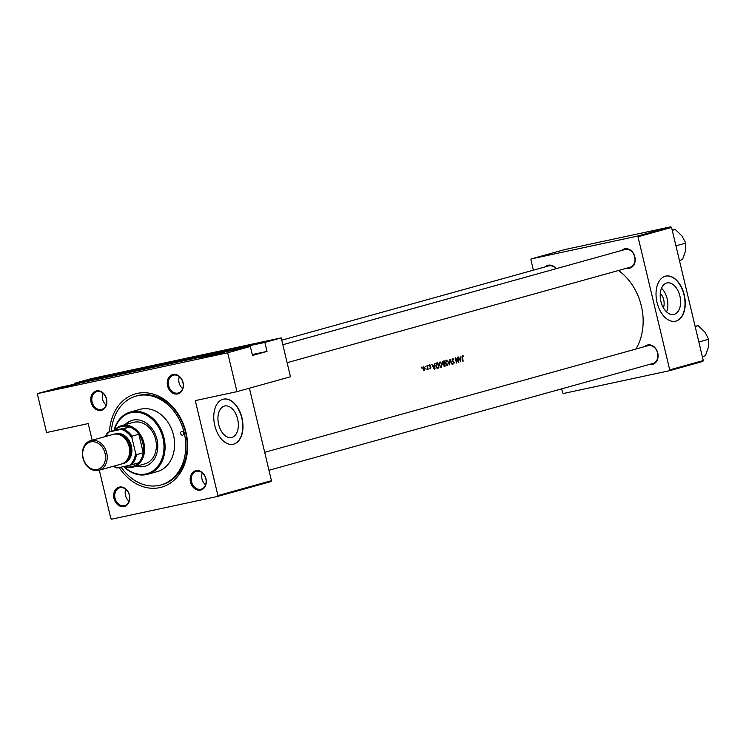 <?xml version="1.0" encoding="UTF-8"?>
<svg xmlns="http://www.w3.org/2000/svg" width="746" height="746" viewBox="0 0 746 746"><rect width="100%" height="100%" fill="white"/><g stroke="black" fill="none" stroke-linecap="round" stroke-linejoin="round"><path stroke-width="1.12" d="M237.75 349.175L236.053 348.531L258.881 342.74L264.476 341.761L250.395 345.538L249.584 346.638M255.374 344.326L237.359 348.895M224.406 352.326L201.588 358.127L224.406 352.326M90.201 380.852L88.513 380.208L111.331 374.408L116.926 373.438L102.855 377.215L102.043 378.306M107.834 375.993L89.818 380.572M76.866 384.004L54.038 389.794L76.866 384.004M660.285 293.271A10.211 6.248 -102.1 0 1 663.408 307.828M674.132 314.383A16.123 9.857 77.9 0 0 679.97 296.358A16.123 9.857 77.9 0 0 667.017 282.948A16.123 9.857 77.9 0 0 666.663 283.042A16.123 9.857 77.9 0 0 660.825 301.067A16.123 9.857 77.9 0 0 673.778 314.476A16.123 9.857 77.9 0 0 674.132 314.383M666.57 311.912A16.123 9.857 77.9 0 0 661.497 288.245M675.979 321.097A23.07 14.109 77.9 0 0 684.343 295.285A23.07 14.109 77.9 0 0 665.796 276.104A23.07 14.109 77.9 0 0 665.292 276.225A23.07 14.109 77.9 0 0 656.937 302.037A23.07 14.109 77.9 0 0 675.475 321.218A23.07 14.109 77.9 0 0 675.979 321.097M675.363 321.246A23.07 14.109 77.9 0 0 675.745 321.144A23.07 14.109 77.9 0 0 684.129 295.435A23.07 14.109 77.9 0 0 665.674 276.132M231.875 437.426A16.123 9.857 77.9 0 0 237.713 419.392A16.123 9.857 77.9 0 0 224.76 405.992A16.123 9.857 77.9 0 0 224.406 406.076A16.123 9.857 77.9 0 0 218.569 424.11A16.123 9.857 77.9 0 0 231.521 437.51A16.123 9.857 77.9 0 0 231.875 437.426M233.722 444.131A23.07 14.109 77.9 0 0 242.077 418.329A23.07 14.109 77.9 0 0 223.539 399.147A23.07 14.109 77.9 0 0 223.035 399.269A23.07 14.109 77.9 0 0 214.671 425.071A23.07 14.109 77.9 0 0 233.218 444.262A23.07 14.109 77.9 0 0 233.722 444.131M233.097 444.28A23.07 14.109 77.9 0 0 233.489 444.187A23.07 14.109 77.9 0 0 241.863 418.478A23.07 14.109 77.9 0 0 223.418 399.166M96.495 390.923A9.996 7.908 74.5 0 1 106.547 398.979A9.996 7.908 74.5 0 1 101.13 410.365A9.996 7.908 74.5 0 1 91.077 402.299A9.996 7.908 74.5 0 1 96.495 390.923M101.409 409.489A9.232 7.301 -105.5 0 0 101.745 409.405A9.232 7.301 -105.5 0 0 106.352 398.774A9.232 7.301 -105.5 0 0 97.129 391.538A9.232 7.301 -105.5 0 0 96.793 391.622A9.232 7.301 -105.5 0 0 92.178 402.262A9.232 7.301 -105.5 0 0 101.409 409.489M173.007 374.501A9.996 7.908 74.5 0 1 183.059 382.558A9.996 7.908 74.5 0 1 177.641 393.944A9.996 7.908 74.5 0 1 167.589 385.878A9.996 7.908 74.5 0 1 173.007 374.501M177.912 393.067A9.232 7.301 -105.5 0 0 178.247 392.983A9.232 7.301 -105.5 0 0 182.863 382.344A9.232 7.301 -105.5 0 0 173.641 375.117A9.232 7.301 -105.5 0 0 173.305 375.201A9.232 7.301 -105.5 0 0 168.689 385.841A9.232 7.301 -105.5 0 0 177.912 393.067M195.918 470.661A9.996 7.908 74.5 0 1 205.971 478.727A9.996 7.908 74.5 0 1 200.553 490.103A9.996 7.908 74.5 0 1 190.5 482.047A9.996 7.908 74.5 0 1 195.918 470.661M200.823 489.236A9.232 7.301 -105.5 0 0 201.159 489.152A9.232 7.301 -105.5 0 0 205.775 478.512A9.232 7.301 -105.5 0 0 196.552 471.285A9.232 7.301 -105.5 0 0 196.217 471.369A9.232 7.301 -105.5 0 0 191.601 482A9.232 7.301 -105.5 0 0 200.823 489.236M119.407 487.091A9.996 7.908 74.5 0 1 129.459 495.148A9.996 7.908 74.5 0 1 124.041 506.534A9.996 7.908 74.5 0 1 113.989 498.468A9.996 7.908 74.5 0 1 119.407 487.091M124.312 505.657A9.232 7.301 -105.5 0 0 124.647 505.574A9.232 7.301 -105.5 0 0 129.263 494.943A9.232 7.301 -105.5 0 0 120.041 487.707A9.232 7.301 -105.5 0 0 119.705 487.791A9.232 7.301 -105.5 0 0 115.089 498.431A9.232 7.301 -105.5 0 0 124.312 505.657M644.619 346.62A9.996 7.908 74.5 0 1 647.705 344.978A9.996 7.908 74.5 0 1 657.758 353.035A9.996 7.908 74.5 0 1 652.33 364.421A9.996 7.908 74.5 0 1 649.561 364.402M652.61 363.544A9.232 7.301 -105.5 0 0 652.946 363.461A9.232 7.301 -105.5 0 0 657.562 352.83A9.232 7.301 -105.5 0 0 648.33 345.594A9.232 7.301 -105.5 0 0 647.994 345.678L264.69 452.318M545.195 266.872A9.996 7.908 74.5 0 1 548.282 265.231A9.996 7.908 74.5 0 1 556.162 268.691M555.957 268.746A9.232 7.301 -105.5 0 0 548.916 265.856A9.232 7.301 -105.5 0 0 548.58 265.94L281.746 340.167M621.707 250.451A9.996 7.908 74.5 0 1 624.794 248.81A9.996 7.908 74.5 0 1 634.846 256.866A9.996 7.908 74.5 0 1 629.428 268.252A9.996 7.908 74.5 0 1 626.649 268.234M629.699 267.376A9.232 7.301 -105.5 0 0 630.034 267.292A9.232 7.301 -105.5 0 0 634.65 256.661A9.232 7.301 -105.5 0 0 625.428 249.425A9.232 7.301 -105.5 0 0 625.092 249.509L282.837 344.727M109.476 431.775A48.453 38.307 74.5 0 1 137.301 393.403A48.453 38.307 74.5 0 1 186.006 432.466A48.453 38.307 74.5 0 1 159.747 487.623A48.453 38.307 74.5 0 1 119.173 467.528M121.15 467.099A46.14 36.489 -105.5 0 0 160.894 484.965L162.255 484.592A46.14 36.489 -105.5 0 0 185.316 431.412A46.14 36.489 -105.5 0 0 139.194 395.268A46.14 36.489 -105.5 0 0 137.516 395.678L136.154 396.061A46.14 36.489 -105.5 0 0 111.387 431.244M635.9 349.044A53.069 41.962 -105.5 0 0 618.518 270.5M463.443 356.01L462.539 355.618L462.212 357.66A53.069 41.962 74.5 0 1 462.865 361.241L463.154 361.157A53.069 41.962 -105.5 0 0 462.511 357.632L462.651 356.159L463.369 356.457L462.781 356.15M460.953 356.206L460.841 358.024L459.405 358.425L458.249 356.952L460.748 361.829L460.953 356.206M452.608 358.378L452.029 360.057L453.978 362.584L453.624 363.386L452.691 363.274L453.68 363.936L454.258 362.481L452.318 359.982L452.738 358.919L453.838 359.255L452.654 358.369M452.365 364.16L449.941 359.264L449.633 364.915L450.22 360.374L452.048 364.225M442.369 364.132L440.093 361.866L439.04 365.092L441.212 367.405L442.08 364.197M438.844 367.918A53.069 41.962 -105.5 0 0 437.809 362.64L436.83 362.91L435.767 365.932L437.165 368.188L438.844 367.918L437.436 368.226M437.165 368.188L437.706 368.207M429.901 365.288L429.258 366.127L430.582 367.75L429.771 368.44L430.47 368.832L430.862 367.647L429.537 366.025L430.47 365.167L429.687 364.831M429.817 365.298L430.358 365.568M428.493 365.624L427.962 365.745M428.111 369.41A53.069 41.962 -105.5 0 0 427.309 365.559L427.029 365.643A53.069 41.962 74.5 0 1 427.318 366.929L427.001 369.652L427.719 368.925A53.069 41.962 74.5 0 1 427.822 369.494L427.822 369.475M421.863 367.47L421.49 367.107L421.695 367.983L421.863 367.47L421.322 367.582M425.211 368.17L423.569 366.528L422.814 368.841L424.399 370.52L425.211 368.17L424.278 370.044L423.094 368.757L423.719 366.995L422.917 367.163L423.681 367.004L424.931 368.244M425.975 366.333L425.434 366.445M434.489 363.563L434.386 365.381L432.941 365.782L431.785 364.318L434.293 369.186L434.489 363.563M445.194 366.155A53.069 41.962 -105.5 0 0 444.159 360.877L443.301 361.111L442.63 362.882L443.516 364.057L443.357 365.288L445.194 366.155L444.159 366.379M448.719 362.37L446.444 360.094L445.39 363.321L447.563 365.643L448.43 362.435M458.799 362.37A53.069 41.962 -105.5 0 0 457.764 357.092L457.475 357.166A53.069 41.962 74.5 0 1 458.324 361.306L455.321 357.772A53.069 41.962 74.5 0 1 456.356 363.05L456.636 362.976A53.069 41.962 -105.5 0 0 455.862 358.807L458.734 362.388M59.978 387.333L250.358 346.47L227.679 352.774L37.3 393.646L59.978 387.333M217.506 496.454L217.925 495.577L271.451 480.685L271.031 481.562L217.506 496.454L111.611 519.179L110.837 518.563L99.311 470.176M92.168 440.224L88.205 423.588L46.56 432.531L37.3 393.646M703.273 360.551L702.863 361.418L669.293 370.762L669.712 369.885L703.273 360.551L671.568 227.437L637.998 236.78L637.224 236.156L670.794 226.821L671.568 227.437M669.712 369.885L637.998 236.78M637.224 236.156L531.329 258.89L564.89 249.546L670.794 226.821M669.293 370.762L563.389 393.496L562.624 392.872L561.663 388.853M533.39 270.164L530.91 259.767L531.329 258.89M217.925 495.577L195.303 400.602L236.948 391.659L227.679 352.774M271.451 480.685L249.416 388.19M250.358 346.47L252.502 355.441L267.012 351.403L264.877 342.433L250.395 345.538M264.877 342.433L281.205 337.882L90.826 378.754L74.497 383.295L88.979 380.19M236.519 348.513L102.855 377.215M236.948 391.659L290.474 376.777L281.205 337.882M125.738 489.273A9.232 7.301 -105.5 0 0 129.049 501.191M102.827 393.105A9.232 7.301 -105.5 0 0 106.146 405.022M179.338 376.683A9.232 7.301 -105.5 0 0 182.649 388.601M202.25 472.852A9.232 7.301 -105.5 0 0 205.56 484.769M74.703 384.171L74.497 383.295M220.9 353.912L210.857 356.308M73.36 385.589L63.317 387.976M267.012 351.403L252.288 354.564M423.486 370.221L424.278 370.044L423.486 370.221M429.799 368.477L430.377 368.356M429.575 366.79L430.134 366.668M430.153 367.191L430.638 367.088M434.144 368.142L433.212 366.277L434.34 365.969L433.827 368.216M432.857 366.286L434.34 365.969M437.65 363.255A53.069 41.962 74.5 0 1 438.48 367.452L437.249 367.638L436.046 365.848L436.41 363.74L437.65 363.255L435.888 363.638M438.256 367.517L436.569 367.787M435.795 363.88L436.41 363.74M441.11 366.864L439.319 365.008L440.233 362.397L442.08 364.216L441.11 366.864L440.037 367.097L441.017 366.883M439.263 362.603L440.308 362.379L439.263 362.603M444.439 365.792L443.637 365.204L444.532 363.992A53.069 41.962 74.5 0 1 444.83 365.689L444.308 365.82M443.422 364.235L444.336 364.039M443.432 364.225L444.532 363.992M444.42 363.442L442.91 362.808L444.001 361.493A53.069 41.962 74.5 0 1 444.42 363.442M444.234 363.498L443.003 363.731M442.648 361.81L443.6 361.605M442.658 361.782L444.001 361.493M447.46 365.092L445.67 363.246L446.584 360.626L448.43 362.453L447.46 365.092L446.388 365.326L447.367 365.12M445.614 360.84L446.658 360.616L445.614 360.84M452.039 359.068L452.738 358.919M452.887 363.544L453.624 363.386M460.608 360.784L459.667 358.919L460.804 358.602L460.282 360.85M459.312 358.919L460.804 358.602M180.653 433.622A1.921 1.52 -105.5 0 0 183.628 432.978A1.921 1.52 -105.5 0 0 180.653 433.622M136.518 466.203A23.844 18.855 -105.5 0 0 144.938 466.259A23.844 18.855 -105.5 0 0 156.986 439.329A23.844 18.855 -105.5 0 0 132.154 420.324A23.844 18.855 -105.5 0 0 124.983 424.716M136.975 466.082A23.844 18.855 -105.5 0 0 145.162 466.194M124.358 466.819A31.528 24.935 -105.5 0 0 153.657 470.381A31.528 24.935 -105.5 0 0 162.936 438.051A31.528 24.935 -105.5 0 0 138.709 412.445A31.528 24.935 -105.5 0 0 114.25 430.442M113.979 430.517A32.302 25.541 74.5 0 1 130.345 412.044A32.302 25.541 74.5 0 1 163.989 437.799A32.302 25.541 74.5 0 1 147.652 474.279A32.302 25.541 74.5 0 1 123.808 466.623M147.652 474.279L157.182 471.631A32.302 25.541 -105.5 0 0 173.51 435.151A32.302 25.541 -105.5 0 0 139.866 409.395L130.345 412.044M160.894 484.965A46.14 36.489 -105.5 0 0 184.225 432.848A46.14 36.489 -105.5 0 0 136.154 396.061M114.269 430.442A21.531 17.027 74.5 0 1 121.43 425.696L133.226 422.423A21.531 17.027 74.5 0 1 155.653 439.59A21.531 17.027 74.5 0 1 144.771 463.909L132.975 467.192A21.531 17.027 74.5 0 1 123.659 466.558M132.387 420.259A23.844 18.855 -105.5 0 0 125.431 424.586M679.429 260.457L682.459 259.617L685.537 250.954L685.788 243.084L675.941 245.826M672.258 230.355L675.289 229.516L681.956 235.904L685.788 243.084M672.202 230.104L675.289 229.516M698.853 341.985L708.7 339.253L708.448 347.123L705.371 355.786L702.34 356.625M695.169 326.524L698.2 325.685L704.867 332.073L708.7 339.253M695.113 326.272L698.2 325.685M124.498 466.381A20.767 16.421 -105.5 0 0 138.383 462.94A20.767 16.421 -105.5 0 0 143.232 452.757A20.767 16.421 -105.5 0 0 142.812 443.124A20.767 16.421 -105.5 0 0 138.831 434.256A20.767 16.421 -105.5 0 0 129.832 427.048A20.767 16.421 -105.5 0 0 115.117 430.2L109.27 431.925A19.993 15.806 -105.5 0 0 105.643 436.475M121.43 425.696A21.531 17.027 74.5 0 1 143.866 442.872A21.531 17.027 74.5 0 1 132.975 467.192M138.383 462.94L129.72 465.262A19.993 15.806 -105.5 0 0 135.558 452.999L136.434 454.65L143.232 452.757L138.831 434.256L132.023 436.149L131.995 438.051A19.993 15.806 -105.5 0 0 121.169 429.37L109.27 431.925M121.169 429.37L129.832 427.048L115.117 430.2M135.558 452.999L131.995 438.051M113.886 466.119A19.993 15.806 -105.5 0 0 117.821 467.817L129.72 465.262M117.821 467.817L116.861 467.994A20.767 16.421 74.5 0 1 113.448 466.241M105.195 436.606A20.767 16.421 74.5 0 1 108.31 432.093M136.434 454.65A20.767 16.421 74.5 0 1 131.585 464.833M123.034 428.941A20.767 16.421 74.5 0 1 132.023 436.149M83.142 458.007A14.146 11.19 -105.5 0 0 97.372 469.421A14.146 11.19 -105.5 0 0 105.037 453.307A14.146 11.19 -105.5 0 0 90.816 441.893A14.146 11.19 -105.5 0 0 83.142 458.007M106.715 452.897A15.377 12.16 74.5 0 1 98.938 470.269A15.377 12.16 74.5 0 1 82.918 458.007A15.377 12.16 74.5 0 1 90.695 440.634A15.377 12.16 74.5 0 1 106.715 452.897M125.617 461.569A14.612 11.554 -105.5 0 0 130.345 446.295A14.612 11.554 -105.5 0 0 118.027 434.312M114.259 434.153A15.377 12.16 74.5 0 1 131.389 446.033A15.377 12.16 74.5 0 1 122.465 463.658M122.344 436.261A13.848 10.948 74.5 0 1 129.748 446.416A13.848 10.948 74.5 0 1 128.303 457.68M90.695 440.634L113.103 434.405A15.377 12.16 74.5 0 1 129.123 446.668A15.377 12.16 74.5 0 1 121.346 464.04L98.938 470.269M435.878 363.666L437.287 363.358M452.766 361.26L453.279 361.148M437.958 367.591L435.757 368.067M443.963 363.563L443.031 363.768M652.946 363.461L268.97 470.288M287.117 362.696L630.034 267.292"/></g></svg>
